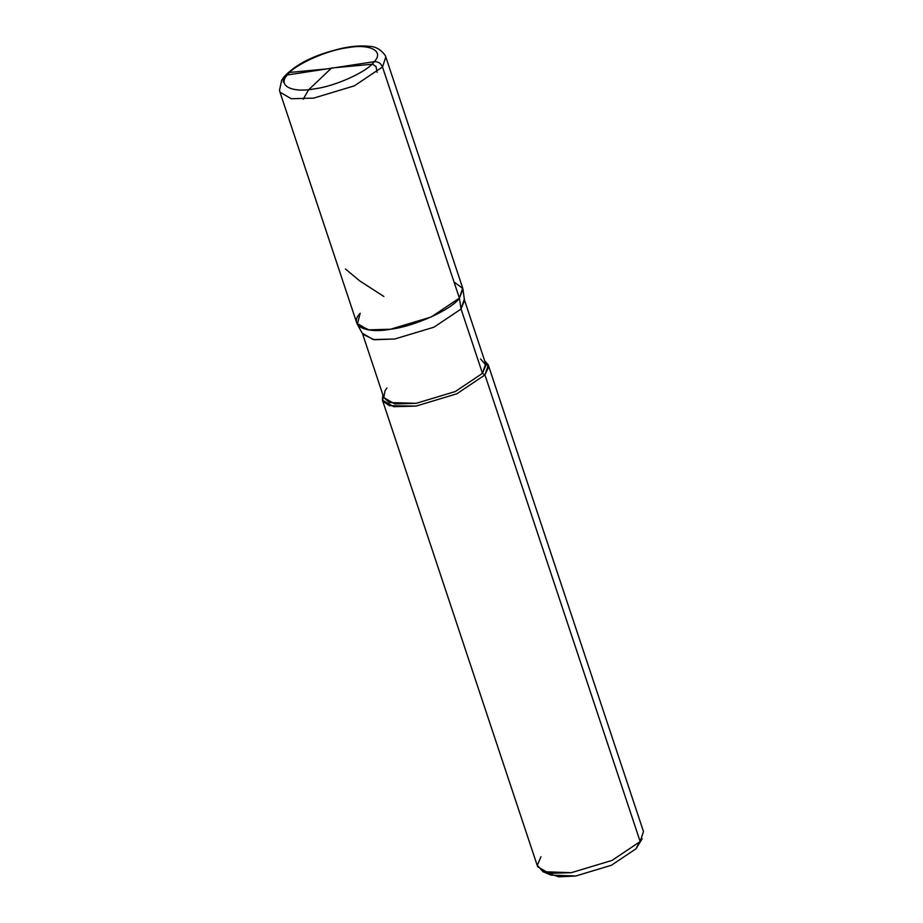 <?xml version="1.0" encoding="UTF-8"?>
<svg xmlns="http://www.w3.org/2000/svg" width="923" height="923" viewBox="0 0 923 923"><rect width="100%" height="100%" fill="white"/><g stroke="black" fill="none" stroke-linecap="round" stroke-linejoin="round"><path stroke-width="1.38" d="M284.099 76.771L281.607 80.37L279.519 90.304L279.981 92.162L356.866 323.281L368.162 329.869L390.487 329.246L431.214 316.981L459.389 298.106L462.792 288.403L454.047 282.034L462.792 288.403L459.389 298.106L382.503 66.987L354.328 85.862L313.601 98.126L291.276 98.738L279.981 92.162L291.276 98.738L313.601 98.126L354.328 85.862L382.503 66.987C380.876 63.249 378.118 61.483 374.23 61.679C367.816 71.59 334.657 86.577 313.935 88.931C291.703 93.131 277.119 85.447 287.411 74.948C277.119 85.447 291.703 93.131 313.935 88.931C334.657 86.577 367.816 71.59 374.23 61.679L287.411 74.948L284.099 76.771C299.087 60.93 320.096 53.603 341.833 48.308C352.344 46.092 361.435 45.435 369.119 46.335C375.292 46.392 380.611 49.346 385.064 55.195L385.814 56.961L382.503 66.987L385.814 56.961L462.7 288.08L459.389 298.106C452.062 309.424 414.162 326.546 390.487 329.246C365.07 334.045 348.409 325.254 360.178 313.266C348.409 325.254 365.07 334.045 390.487 329.246C414.162 326.546 452.062 309.424 459.389 298.106L382.503 66.987C380.876 63.249 378.118 61.483 374.23 61.679L287.411 74.948C293.826 65.037 326.984 50.05 347.706 47.696C369.938 43.496 384.522 51.18 374.23 61.679C384.522 51.18 369.938 43.496 347.706 47.696C326.984 50.05 293.826 65.037 287.411 74.948L283.638 77.44L283.292 82.135M547.847 873.123L558.773 876.85L575.756 875.996L611.395 865.266L636.051 848.745L642.189 838.695L640.17 841.557L484.956 374.934L482.464 373.342L461.062 309.02L464.5 300.425L462.954 289.187L459.389 298.106L461.062 309.02L464.246 299.364L485.648 363.697L482.464 373.342L485.925 365.07L480.525 358.932M484.702 360.847L488.567 367.077L484.956 374.934L488.255 364.908L484.702 360.847M488.255 364.908L643.481 831.531L640.17 841.557L636.051 848.745L611.395 865.266L575.756 875.996L551.008 875.119L542.978 871.693L571.268 872.697L611.995 860.432L640.17 841.557L484.956 374.934L482.464 373.342L461.062 309.02L433.948 327.192L394.744 338.995L374.265 339.733L362.82 334.253L357.316 324.319L369.2 330.019L390.487 329.246L431.214 316.981L459.389 298.106L461.062 309.02L433.948 327.192L394.744 338.995L373.261 339.583L362.381 333.249L383.783 397.582L394.663 403.916L416.146 403.328L455.351 391.525L482.464 373.342L455.351 391.525L416.146 403.328L389.402 402.555L383.783 397.582L385.029 390.694L386.968 387.937M639.131 842.757L636.051 848.745L640.17 841.557L611.995 860.432L571.268 872.697L548.943 873.308L537.648 866.732L382.422 400.121L382.837 394.732L382.918 401.228L389.414 405.693L416.042 406.085L456.77 393.821L484.956 374.934L456.77 393.821L416.042 406.085L393.729 406.697L382.422 400.121M360.178 313.266L357.316 324.319M540.959 856.706L537.359 865.312L542.978 871.693M331.288 68.267L308.467 89.946L303.24 99.211M330.561 68.556L289.453 72.456L287.249 73.413L287.088 75.005M331.08 68.071L372.511 64.206L375.996 66.479L377.103 72.306M345.456 269.02L359.924 281.03L383.887 296.491"/></g></svg>
